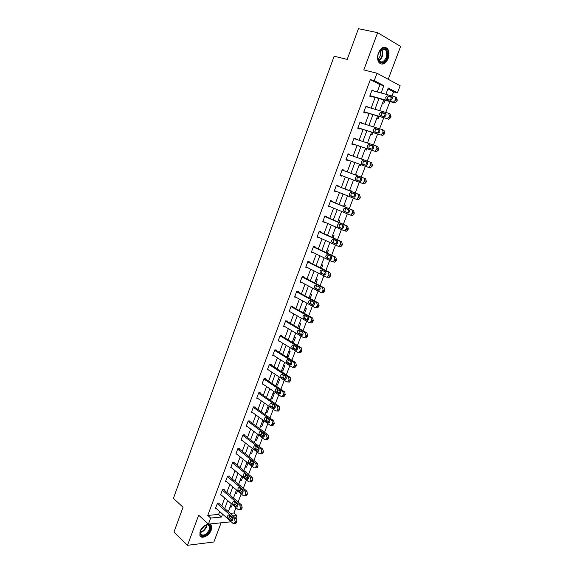 <?xml version="1.0" encoding="UTF-8"?>
<svg xmlns="http://www.w3.org/2000/svg" width="574" height="574" viewBox="0 0 574 574"><rect width="100%" height="100%" fill="white"/><g stroke="black" fill="none" stroke-linecap="round" stroke-linejoin="round"><path stroke-width="0.86" d="M211.218 530.118L211.44 525.956C210.084 521.809 202.07 525.569 200.132 531.345L199.896 535.456C201.287 539.668 209.302 535.829 211.218 530.118M388.146 58.469C389.473 54.444 389.237 51.151 387.421 48.596C384.121 45.898 381.122 47.341 378.409 52.908C377.096 56.912 377.326 60.177 379.098 62.702C382.413 65.458 385.427 64.044 388.146 58.469M230.253 513.35L233.97 513.005L236.883 515.545L235.849 518.257M388.218 79.291L400.595 46.444L377.627 32.653L358.449 28.7L347.198 59.402L334.133 56.216L173.405 498.34L183.041 507.258L173.936 532.105L187.497 545.3L213.865 542L221.098 522.814M377.226 91.933L379.959 84.658L370.345 79.607L374.248 80.625L377.01 73.242L400.15 85.727L397.445 92.845L388.239 87.994L385.864 94.28M392.006 95.951L393.577 91.811L397.445 92.845M233.97 513.005L235.979 507.703M236.761 505.629L237.349 504.087M238.124 502.02L241.202 493.905M241.97 491.882L242.58 490.268M243.347 488.252L246.461 480.029M247.215 478.042L247.853 476.363M248.599 474.397L251.756 466.059M252.488 464.122L253.156 462.371M253.88 460.448L257.087 451.996M257.805 450.102L258.494 448.287M259.204 446.407L262.447 437.84M263.15 435.996L263.868 434.109M264.557 432.272L267.85 423.59M268.532 421.797L269.271 419.831M269.945 418.051L273.281 409.255M273.942 407.504L274.716 405.466M275.377 403.737L278.756 394.819M279.394 393.118L280.198 391.009M280.837 389.323L284.259 380.289M284.883 378.639L285.709 376.451M286.333 374.822L289.805 365.66M290.408 364.067L291.262 361.799M291.865 360.214L295.38 350.936M295.969 349.387L296.851 347.048M297.432 345.519L300.998 336.113M301.565 334.62L302.484 332.202M303.043 330.717L306.652 321.189M307.198 319.747L308.145 317.25M308.69 315.822L312.349 306.164M312.873 304.78L313.849 302.204M314.373 300.826L318.082 291.04M318.584 289.712L319.589 287.05M320.091 285.73L323.851 275.814M324.332 274.537L325.372 271.796M325.853 270.533L329.655 260.481M330.122 259.261L331.191 256.435M331.65 255.229L335.51 245.048M335.948 243.885L337.053 240.972M337.49 239.824L341.394 229.507M341.817 228.402L342.951 225.403M343.367 224.312L347.327 213.858M347.722 212.811L348.892 209.732M349.286 208.692L353.297 198.102M353.67 197.112L354.876 193.947M355.241 192.972L359.31 182.238M359.661 181.312L360.895 178.055M361.247 177.129L365.344 166.317M365.717 165.334L366.937 162.119M367.31 161.122L371.414 150.295M371.816 149.24L373.014 146.069M373.423 145L377.527 134.165M377.95 133.039L379.141 129.911M379.572 128.763L383.683 117.928M384.135 116.716L385.305 113.638M385.771 112.411L389.875 101.569M390.363 100.285L391.511 97.25M393.577 91.811L387.916 88.841M382.7 102.667L383.934 103.284L385.089 100.235M376.752 118.423L377.993 119.012L378.94 116.515M370.84 134.079L372.088 134.639L372.835 132.68M364.971 149.627L366.226 150.158L366.764 148.731M359.137 165.075L360.4 165.57L360.745 164.673M356.841 175.005L355.564 174.539L356.841 175.005L356.676 175.436M353.347 180.415L354.617 180.889L354.754 180.516M349.803 189.807L351.073 190.259L350.721 191.199M344.07 204.99L345.354 205.413L344.809 206.848M338.38 220.072L339.664 220.459L338.933 222.396M332.726 235.046L334.018 235.412L333.099 237.837M327.108 249.934L328.407 250.271L327.309 253.17M321.526 264.714L322.825 265.023L321.555 268.402M315.98 279.409L317.286 279.689L315.836 283.534M310.469 294.003L311.782 294.254L310.161 298.559M304.995 308.503L306.315 308.726L304.514 313.49M299.556 322.911L300.884 323.112L298.911 328.321M294.153 337.225L295.488 337.397L293.414 342.872L292.948 342.807M288.787 351.446L290.121 351.597L288.069 357.028L286.727 356.892M283.448 365.573L284.79 365.703L282.752 371.105L281.404 370.991M278.146 379.622L279.495 379.723L277.464 385.089L276.116 384.996M272.88 393.57L274.236 393.649L272.219 398.98L270.863 398.916M267.649 407.44L269.005 407.49L267.003 412.785L265.64 412.749M262.447 421.216L263.803 421.244L261.816 426.511L260.452 426.489M257.274 434.905L258.522 434.913M255.301 440.15L256.664 440.143L258.616 434.977M252.144 448.509L252.546 448.502M250.171 453.718L251.548 453.697L253.292 449.076M245.084 467.207L246.461 467.157L247.997 463.082M240.018 480.617L241.403 480.538L242.745 476.994M234.996 493.934L236.38 493.841L237.521 490.82M229.995 507.172L231.387 507.057L232.327 504.553M370.345 79.607L207.774 515.43L218.594 514.426L219.67 511.556M221.786 505.924L224.75 498.017M226.859 492.413L229.865 484.399M231.961 478.816L235.01 470.694M237.098 465.127L240.19 456.897M242.271 451.358L245.407 443.013M247.473 437.496L250.651 429.043M252.711 423.547L255.932 414.98M257.984 409.506L261.249 400.824M263.294 395.378L266.594 386.575M268.632 381.158L271.983 372.239M274.006 366.843L277.4 357.803M279.416 352.436L282.853 343.281M284.862 337.935L288.342 328.651M290.344 323.334L293.874 313.935M295.854 308.647L299.434 299.119M301.407 293.852L305.038 284.202M307.004 278.964L310.67 269.184M312.629 263.975L316.346 254.067M318.29 248.894L322.064 238.849M323.994 233.704L327.819 223.53M329.734 218.414L333.609 208.104M335.517 203.017L339.435 192.577M341.336 187.519L345.304 176.943M347.198 171.913L351.195 161.251M353.118 156.135L357.121 145.473M359.087 140.25L363.091 129.581M365.093 124.257L369.096 113.58M371.134 108.149L375.145 97.472M373.609 90.957L372.067 89.967L369.742 96.181L371.349 96.984L371.543 96.468M367.554 107.108L366.033 106.097L363.722 112.267L365.337 113.035L365.53 112.518M361.548 123.152L360.042 122.111L357.746 128.246L359.367 128.971L359.561 128.461M355.579 139.087L355.715 138.721L354.086 138.025L351.805 144.117L353.441 144.799L353.627 144.289M349.652 154.915L349.81 154.485L348.174 153.825L345.907 159.873L347.55 160.519L347.736 160.017M343.761 170.636L343.948 170.141L342.298 169.517L340.052 175.529L341.702 176.132L341.882 175.651M337.935 186.184L338.122 185.689L336.464 185.108L334.233 191.077L335.89 191.644L336.048 191.228M332.145 201.632L332.332 201.137L330.674 200.591L328.457 206.518L330.115 207.049L330.251 206.697M326.405 216.965L326.584 216.477L324.92 215.968L322.71 221.858L324.489 222.066M320.694 232.205L320.873 231.717L319.201 231.243L317.013 237.091L318.771 237.335M315.026 247.337L315.205 246.856L313.519 246.418L311.345 252.23L313.088 252.495M309.393 262.375L309.573 261.895L307.879 261.493L305.72 267.262L307.449 267.563M303.797 277.307L303.976 276.833L302.276 276.467L300.13 282.2L301.845 282.523M298.236 292.144L298.415 291.671L296.708 291.341L294.577 297.038L296.162 297.332M292.718 306.889L292.891 306.416L291.183 306.121L289.066 311.775L290.48 312.012M287.23 321.526L287.409 321.06L285.687 320.801L283.585 326.419L284.869 326.606M281.784 336.077L281.956 335.611L280.227 335.381L278.139 340.97L279.316 341.114M276.367 350.527L276.539 350.068L274.81 349.875L272.729 355.421L273.812 355.536M270.985 364.892L271.158 364.433L269.421 364.268L267.355 369.778L268.359 369.864M265.64 379.156L265.812 378.704L264.069 378.567L262.017 384.049L262.957 384.106M260.331 393.334L260.503 392.881L258.752 392.781L256.714 398.22L257.59 398.263M255.057 407.418L255.222 406.966L253.464 406.901L251.448 412.304L252.273 412.333M249.812 421.409L249.977 420.964L248.219 420.929L246.21 426.295L246.992 426.31M244.603 435.314L244.768 434.87L243.003 434.862L241.008 440.201L241.747 440.201M239.43 449.133L239.595 448.689L237.823 448.717L235.835 454.02L236.538 454.005M234.285 462.859L234.45 462.422L232.671 462.479L230.698 467.745L231.372 467.724M229.177 476.499L229.335 476.068L227.555 476.155L225.589 481.385L226.235 481.356M224.097 490.06L224.255 489.629L222.468 489.737L220.524 494.946L221.133 494.903M219.046 503.527L219.211 503.097L217.417 503.24L215.48 508.413L216.068 508.363M231.2 521.766L208.412 524.119L198.669 515.187L187.497 545.3M208.412 524.119L210.68 518.064L221.499 517.023L222.59 514.139M207.774 515.43L210.68 518.064M377.627 32.653L363.801 69.928L377.01 73.242M229.37 516.263L230.289 516.177M233.166 515.897L236.883 515.545M383.755 99.869L379.687 110.638M377.62 116.12L373.552 126.89M371.529 132.264L367.46 143.026M365.473 148.293L361.412 159.048M359.468 164.214L355.406 174.962M353.491 180.035L349.466 190.704M347.535 195.806L343.561 206.339M341.623 211.469L337.699 221.858M335.754 227.024L331.88 237.277M329.921 242.472L326.097 252.596M324.131 257.819L320.357 267.807M318.376 273.059L314.652 282.917M312.658 288.198L308.984 297.928M306.982 303.237L303.359 312.844M301.343 318.175L297.762 327.654M295.739 333.013L292.209 342.369M290.179 347.751L286.691 356.985M284.647 362.395L281.21 371.507M279.158 376.946L275.764 385.929M273.705 391.396L270.354 400.265M268.28 405.753L264.98 414.5M262.899 420.017L259.642 428.649M257.547 434.188L254.332 442.705M252.237 448.265L249.059 456.667M246.956 462.249L243.821 470.544M241.704 476.147L238.619 484.334M236.495 489.959L233.446 498.031M231.315 503.678L228.309 511.642M381.1 92.988L383.848 85.684L374.248 80.625M224.714 508.492L227.699 500.557M229.815 494.931L232.843 486.896M234.953 481.292L238.016 473.141M240.119 467.559L243.225 459.3M245.32 453.74L248.47 445.367M250.551 439.835L253.744 431.347M255.825 425.836L259.061 417.241M261.127 411.752L264.406 403.034M266.458 397.574L269.787 388.741M271.832 383.303L275.204 374.348M277.242 368.939L280.65 359.862M282.681 354.474L286.139 345.283M288.155 339.923L291.664 330.61M293.673 325.271L297.224 315.836M299.219 310.527L302.821 300.963M304.808 295.682L308.453 285.996M310.434 280.736L314.129 270.921M316.095 265.697L319.84 255.753M321.799 250.551L325.587 240.477M327.532 235.304L331.377 225.094M333.307 219.957L337.203 209.618M339.126 204.509L343.073 194.026M344.981 188.946L348.978 178.335M350.879 173.276L354.904 162.578M356.841 157.441L360.867 146.736M362.847 141.491L366.872 130.786M368.888 125.441L372.921 114.721M374.973 109.268L379.005 98.549M379.959 84.658L383.848 85.684M218.594 514.426L221.499 517.023M371.938 90.319L373.674 90.785M365.932 106.377L367.647 106.872M359.963 122.327L361.663 122.85M354.029 138.169L355.715 138.721M348.145 153.904L349.81 154.485M353.354 180.408L354.617 180.889M342.298 169.531L343.948 170.141M340.059 175.508L341.702 176.132M334.262 190.991L335.89 191.644M328.507 206.375L330.115 207.049M322.789 221.65L324.382 222.353M317.113 236.825L318.692 237.55M311.474 251.9L313.031 252.653M305.87 266.874L307.413 267.649M300.302 281.748L301.831 282.552M292.281 342.183L293.414 342.872M286.943 356.325L288.069 357.028M281.633 370.381L282.752 371.105M276.359 384.35L277.464 385.089M271.122 398.227L272.219 398.98M265.92 412.017L267.003 412.785M260.747 425.721L261.816 426.511M255.602 439.34L256.664 440.143M250.494 452.879L251.548 453.697M245.414 466.325L246.461 467.157M240.37 479.692L241.403 480.538M235.354 492.973L236.38 493.841M230.368 506.182L231.387 507.057M371.873 90.484L394.869 96.726L395.687 99.295L395.285 100.357L393.477 102.05L392.853 102.028L369.936 95.664M369.814 95.987L394.446 102.839L392.853 102.028M391.59 96.884C392.803 98.075 392.537 99.209 390.801 100.292L386.46 99.209C385.262 98.018 385.527 96.891 387.256 95.815L391.956 97.071M387.421 99.474C387.091 98.118 387.572 97.178 388.856 96.64L392.243 97.451M395.328 96.963L396.455 97.551L397.28 100.113L396.871 101.175L395.07 102.861L394.446 102.839M382.549 62.76C378.539 62.867 377.104 59.868 378.244 53.762L380.713 49.579L382.836 48.309C389.215 46.25 388.835 61.318 382.549 62.76M377.735 57.673L378.94 61.088L382.176 62.143C386.697 59.115 387.837 54.996 385.606 49.795L382.442 48.761L380.476 49.938L379.22 51.509M382.528 63.822C387.371 62.738 390.298 52.277 386.776 48.503L384.673 47.168M380.045 50.39C381.236 53.712 380.54 56.596 377.957 59.036M200.441 530.842C202.292 526.946 204.839 524.887 208.082 524.665C210.314 525.102 210.967 526.81 210.034 529.788C207.637 536.848 197.65 538.175 200.391 530.972L200.441 530.842M200.276 531.33L200.333 533.842C203.146 536.389 206.166 534.968 209.402 529.565L209.582 526.236L207.594 524.823L205.743 525.124M204.846 525.583L200.635 530.362M200.24 536.094C204.122 537.594 207.616 535.463 210.73 529.709L210.959 525.576L210.328 524.622M365.839 106.613L388.598 113.236L389.409 115.819L389.007 116.874L387.263 118.531L386.603 118.502L363.916 111.758M363.823 112.009L386.603 118.502M385.355 113.343C386.546 114.52 386.302 115.647 384.602 116.723L380.275 115.575C379.091 114.398 379.342 113.272 381.028 112.21L385.649 113.487M381.294 115.876C380.892 114.535 381.337 113.573 382.636 112.985L385.958 113.831M388.978 113.422L390.198 114.018L391.009 116.594L390.607 117.648L388.863 119.299L388.203 119.27M359.848 122.628L382.377 129.631L383.174 132.228L381.093 134.89L380.39 134.861L357.932 127.737M357.867 127.923L380.39 134.861M379.163 129.688C380.34 130.858 380.103 131.977 378.453 133.046L374.126 131.833C372.964 130.657 373.208 129.537 374.851 128.483L379.385 129.789M375.231 132.178C374.729 130.843 375.138 129.86 376.458 129.222L379.694 130.083M382.664 129.767L383.984 130.37L384.781 132.96L382.7 135.615L382.004 135.593M353.893 138.535L376.192 145.918L376.982 148.523L374.966 151.141L374.226 151.113L351.998 143.608M351.948 143.722L374.226 151.113M373.014 145.911C374.169 147.08 373.947 148.192 372.339 149.247L368.027 147.97C366.879 146.8 367.109 145.696 368.709 144.648L373.165 145.975M369.226 148.372C368.608 147.059 368.982 146.047 370.33 145.344L373.466 146.219M376.393 146.004L377.814 146.614L378.596 149.211L376.58 151.823L375.841 151.794M347.98 154.327L370.058 162.083L370.833 164.702L368.874 167.271L368.099 167.242L346.1 159.371M346.079 159.421L368.099 167.242M366.908 162.026C368.049 163.188 367.834 164.293 366.269 165.348L361.964 163.999C360.838 162.837 361.053 161.739 362.61 160.698L366.987 162.062M363.299 164.48C362.531 163.195 362.847 162.155 364.246 161.351L367.238 162.227M370.165 162.126L371.687 162.743L372.461 165.348L370.503 167.917L369.728 167.888M342.111 170.019L363.959 178.141L364.727 180.767L362.825 183.3L362.015 183.264L340.238 175.027M360.845 178.033C361.964 179.188 361.764 180.286 360.242 181.327L355.952 179.92C354.84 178.765 355.041 177.667 356.562 176.634L360.845 178.033M359.747 181.341L357.588 180.53C356.476 179.375 356.684 178.277 358.198 177.251L360.924 178.062M363.959 178.141L365.595 178.758L366.363 181.377L365.975 182.403L364.461 183.902L362.015 183.264M336.278 185.603L357.911 194.084L358.664 196.724L356.82 199.207L355.98 199.171L334.42 190.575M356.095 199.214L358.463 199.774L359.92 198.31L360.307 197.291L359.554 194.658L336.299 185.546M354.818 193.926C355.93 195.074 355.737 196.165 354.251 197.198L349.975 195.734C348.877 194.579 349.071 193.488 350.549 192.469L354.818 193.926M353.986 197.241L351.618 196.301C350.527 195.146 350.721 194.062 352.199 193.043L352.486 193.007M330.488 201.087L351.898 209.919L352.644 212.567L350.85 215.013L349.982 214.97L328.637 206.023M350.19 215.035L352.501 215.537L353.914 214.109L354.294 213.097L353.548 210.457L330.531 200.965M348.841 209.704C349.932 210.852 349.753 211.935 348.303 212.961L344.034 211.433C342.958 210.285 343.137 209.201 344.579 208.19L348.841 209.704M348.167 212.997L345.692 211.964C344.615 210.816 344.795 209.74 346.237 208.721L346.387 208.692M324.733 216.463L345.928 225.647L346.66 228.309L344.924 230.705L344.027 230.662L322.897 221.363M345.684 231.15L346.581 231.193L347.944 229.801L348.325 228.796L347.586 226.142L324.805 216.276M342.9 225.381C343.977 226.522 343.804 227.605 342.398 228.624L338.143 227.031C337.082 225.883 337.254 224.807 338.653 223.803L342.9 225.381M342.348 228.631L339.808 227.519C338.746 226.378 338.918 225.302 340.317 224.298L340.375 224.283M319.015 231.731L340.002 241.259L340.726 243.936L339.033 246.296L338.108 246.246L317.192 236.61M339.779 246.691L340.705 246.741L342.018 245.385L342.391 244.388L341.666 241.719L319.108 231.487M337.003 240.951C338.057 242.092 337.899 243.161 336.529 244.172L332.289 242.515C331.241 241.374 331.399 240.305 332.769 239.308L337.003 240.951M336.551 244.158L333.96 242.967C332.92 241.848 333.071 240.786 334.42 239.774M313.339 246.906L334.111 256.772L334.829 259.455L333.178 261.78L332.231 261.722L311.531 251.749M333.91 262.131L334.857 262.189L336.127 260.861L336.5 259.871L335.79 257.195L313.454 246.598M331.141 256.413C332.181 257.547 332.03 258.616 330.696 259.613L326.47 257.898C325.444 256.765 325.594 255.703 326.929 254.713L331.141 256.413M330.789 259.584L328.149 258.314C327.137 257.245 327.259 256.191 328.522 255.165M307.7 261.974L328.263 272.176L328.967 274.874L327.367 277.156L326.398 277.099L305.899 266.781M328.084 277.464L329.06 277.529L330.28 276.23L330.653 275.247L329.95 272.564L307.836 261.601M325.322 271.767C326.348 272.901 326.204 273.963 324.906 274.953L320.694 273.181C319.682 272.047 319.826 270.993 321.124 270.01L325.322 271.767M325.049 274.896L322.38 273.561C321.397 272.528 321.49 271.495 322.667 270.447M302.096 276.948L322.452 287.481L323.148 290.186L321.598 292.431L320.601 292.36L300.31 281.726M322.294 292.697L323.291 292.762L324.475 291.499L324.841 290.523L324.145 287.825L302.261 276.517M319.546 287.022C320.55 288.155 320.421 289.21 319.151 290.193L314.954 288.356C313.956 287.23 314.093 286.175 315.363 285.199L319.546 287.022M319.338 290.107L316.654 288.7C315.693 287.71 315.765 286.691 316.87 285.637M296.536 291.814L316.683 302.677L317.372 305.39L315.858 307.599L314.846 307.528L294.756 296.564M316.547 307.829L317.558 307.901L318.706 306.667L319.072 305.698L318.383 302.993L296.765 291.355M313.799 302.175C314.796 303.302 314.674 304.349 313.433 305.325L309.257 303.431C308.274 302.304 308.403 301.257 309.637 300.295L313.799 302.175M313.669 305.21L310.964 303.739C310.032 302.785 310.082 301.781 311.108 300.719M291.004 306.595L310.957 317.774L311.632 320.493L310.161 322.667L309.128 322.588L289.239 311.309M310.835 322.853L311.869 322.932L313.339 320.766L312.665 318.046L291.42 306.164M308.102 317.221C309.077 318.348 308.963 319.395 307.75 320.357L303.596 318.405C302.627 317.279 302.749 316.238 303.955 315.284L308.102 317.221M308.023 320.213L305.311 318.678C304.407 317.752 304.435 316.762 305.397 315.7M285.515 321.268L305.26 332.769L305.928 335.496L305.569 336.457L304.5 337.634L303.445 337.555L283.757 325.953M305.16 337.785L306.215 337.864L307.284 336.687L307.642 335.733L306.975 333.006L286.082 320.859M302.433 332.174C303.395 333.293 303.287 334.333 302.111 335.295L297.971 333.286C297.023 332.159 297.131 331.119 298.308 330.172L302.433 332.174M302.419 335.116L299.693 333.523C298.817 332.626 298.824 331.643 299.721 330.588M280.055 335.847L299.606 347.665L300.267 350.398L298.875 352.508L297.806 352.414L278.311 340.504M299.528 352.608L300.597 352.701L301.63 351.553L301.989 350.599L301.328 347.866L280.743 335.453M296.808 347.019C297.755 348.145 297.655 349.179 296.507 350.126L292.388 348.059C291.449 346.933 291.556 345.907 292.704 344.967L296.808 347.019M296.837 349.925L294.11 348.26C293.264 347.392 293.257 346.431 294.089 345.376M274.637 350.334L293.988 362.459L294.641 365.208L293.285 367.274L292.202 367.181L272.901 354.962M293.931 367.338L295.014 367.432L296.371 365.373L295.718 362.625L275.427 349.946M291.219 361.771C292.152 362.89 292.058 363.923 290.932 364.863L286.842 362.739C285.917 361.613 286.01 360.587 287.136 359.654L291.219 361.771M291.298 364.626L288.571 362.904C287.746 362.058 287.725 361.111 288.5 360.063M269.249 364.727L288.413 377.154L289.052 379.909L287.732 381.947L286.634 381.839L267.527 369.319M288.413 381.997L289.468 382.069L290.788 380.038L290.15 377.29L270.132 364.332M285.665 376.422C286.584 377.541 286.498 378.567 285.4 379.5L281.325 377.319C280.413 376.2 280.507 375.174 281.604 374.255L285.665 376.422M285.787 379.235L283.068 377.455L282.953 374.657M263.897 379.027L282.874 391.748L283.506 394.517L282.214 396.519L281.102 396.412L262.189 383.59M282.939 396.562L283.958 396.612L285.249 394.618L284.611 391.855L264.858 378.632M280.148 390.98C281.059 392.099 280.973 393.118 279.904 394.037L275.85 391.805C274.953 390.686 275.039 389.667 276.108 388.749L280.148 390.98M280.313 393.742L277.594 391.906L277.443 389.158M258.58 393.233L277.364 406.256L277.988 409.025L276.733 410.998L275.606 410.884L256.887 397.768M277.5 411.027L278.483 411.063L279.739 409.09L279.115 406.32L259.606 392.831M274.673 405.438C275.563 406.557 275.484 407.569 274.444 408.487L270.411 406.198C269.529 405.079 269.608 404.06 270.648 403.156L274.673 405.438M274.874 408.157L272.162 406.263L271.968 403.558M253.299 407.353L271.897 420.663L272.514 423.44L271.287 425.384L270.153 425.255L251.613 411.852M272.098 425.399L273.045 425.413L274.264 423.476L273.654 420.699L254.382 406.937M269.228 419.802C270.103 420.921 270.038 421.933 269.012 422.837L268.115 422.737L265.009 420.491C264.133 419.372 264.212 418.367 265.231 417.463L266.114 417.563L269.228 419.802M269.464 422.471L266.767 420.527L266.537 417.872M248.047 421.373L266.465 434.97L267.068 437.761L265.877 439.677L264.729 439.541L246.375 425.851M266.731 439.677L267.642 439.67L268.833 437.761L268.223 434.977L249.188 420.95M263.818 434.073C264.686 435.192 264.621 436.197 263.624 437.094L262.713 436.986L259.635 434.697C258.781 433.578 258.852 432.574 259.843 431.684L260.732 431.791L263.818 434.073M264.09 436.699L261.4 434.697L261.141 432.093M242.838 435.307L261.062 449.191L261.665 451.989L260.496 453.876L259.34 453.725L241.173 439.756M261.392 453.855L262.268 453.84L263.43 451.96L262.835 449.162L244.015 434.87M258.451 448.251C259.297 449.37 259.24 450.375 258.264 451.264L257.353 451.142L254.304 448.803C253.457 447.691 253.521 446.687 254.497 445.804L255.394 445.919L258.451 448.251M258.745 450.827L256.076 448.782L255.782 446.22M237.65 449.155L255.703 463.318L256.291 466.124L255.157 467.982L253.995 467.824L236 453.575M256.09 467.946L256.93 467.91L258.07 466.059L257.475 463.261L238.877 448.703M253.112 462.335C253.952 463.455 253.895 464.452 252.94 465.335L252.022 465.213L249.001 462.823C248.169 461.711 248.233 460.714 249.181 459.839L250.085 459.961L253.112 462.335M253.435 464.868L250.781 462.773L250.465 460.255M232.506 462.917L250.372 477.353L250.953 480.165L249.848 481.995L248.678 481.83L230.863 467.308M250.824 481.938L251.627 481.895L252.739 480.072L252.158 477.259L233.769 462.443M247.81 476.327C248.635 477.446 248.585 478.443 247.652 479.319L246.727 479.19L243.735 476.757C242.917 475.638 242.974 474.648 243.907 473.78L244.811 473.909L247.81 476.327M248.155 478.809L245.521 476.671L245.177 474.203M227.39 476.585L245.084 491.294L245.65 494.121L244.567 495.922L243.39 495.742L225.754 480.955M245.586 495.843L246.361 495.785L247.444 493.992L246.87 491.172L228.689 476.097M242.537 490.232C243.354 491.351 243.304 492.349 242.393 493.209L241.46 493.073L238.504 490.598C237.701 489.479 237.751 488.488 238.662 487.627L239.573 487.764L242.537 490.232M242.91 492.664L240.291 490.476L239.932 488.058M222.303 490.174L239.824 505.149L240.384 507.976L240.054 508.865L239.329 509.755L238.145 509.569L220.681 494.508M240.377 509.662L241.123 509.59L242.178 507.818L241.618 504.998L223.63 489.665M237.306 504.051C238.11 505.17 238.059 506.16 237.17 507.014L236.237 506.871L233.309 504.345C232.513 503.226 232.556 502.243 233.453 501.389L234.371 501.533L237.306 504.051M237.701 506.433L235.103 504.202L234.716 501.834M217.252 503.671L234.601 518.91L235.153 521.752L234.12 523.502L232.929 523.309L215.637 507.983M235.204 523.388L235.914 523.309L236.954 521.565L236.395 518.731L218.615 503.147M232.104 517.777C232.893 518.896 232.85 519.879 231.982 520.733L231.042 520.575L228.143 518.013C227.354 516.894 227.404 515.911 228.273 515.065L229.198 515.215L232.104 517.777M232.513 520.109L229.937 517.834L229.535 515.517M397.28 100.113L395.687 99.295M396.871 101.175L395.285 100.357M387.737 95.836L389.33 96.654M381.71 49.048C383.762 53.719 382.801 57.687 378.833 60.952M378.589 60.579C382.248 57.457 383.159 53.691 381.315 49.271M206.905 524.837L206.497 526.889C205.054 530.067 202.923 531.955 200.111 532.55M200.139 532.091C202.78 531.409 204.76 529.594 206.08 526.652L206.468 524.909M391.009 116.594L389.409 115.819M390.607 117.648L389.007 116.874M381.538 112.224L383.145 113.006M384.781 132.96L383.174 132.228M384.386 134.007L382.772 133.276M375.382 128.504L376.996 129.243M378.596 149.211L376.982 148.523M378.201 150.252L376.587 149.563M369.276 144.67L370.897 145.365M372.461 165.348L370.833 164.702M372.067 166.381L370.438 165.735M363.206 160.72L364.834 161.38M366.363 181.377L364.727 180.767M365.975 182.403L364.339 181.793M357.179 176.663L358.822 177.28M355.952 179.92L357.588 180.53M359.554 194.658L357.911 194.084M360.307 197.291L358.664 196.724M359.92 198.31L358.276 197.743M349.975 195.734L351.618 196.301M353.548 210.457L351.898 209.919M354.294 213.097L352.644 212.567M353.914 214.109L352.257 213.578M344.034 211.433L345.692 211.964M347.586 226.142L345.928 225.647M348.325 228.796L346.66 228.309M347.944 229.801L346.28 229.313M338.143 227.031L339.808 227.519M341.666 241.719L340.002 241.259M342.391 244.388L340.726 243.936M342.018 245.385L340.346 244.933M332.289 242.515L333.96 242.967M335.79 257.195L334.111 256.772M336.5 259.871L334.829 259.455M336.127 260.861L334.448 260.445M329.942 259.57L330.33 259.663M326.47 257.898L328.149 258.314M329.95 272.564L328.263 272.176M330.653 275.247L328.967 274.874M330.28 276.23L328.593 275.857M324.131 274.91L324.597 275.011M320.694 273.181L322.38 273.561M324.145 287.825L322.452 287.481M324.841 290.523L323.148 290.186M324.475 291.499L322.782 291.162M318.362 290.143L318.893 290.243M314.954 288.356L316.654 288.7M318.383 302.993L316.683 302.677M319.072 305.698L317.372 305.39M318.706 306.667L316.999 306.358M312.629 305.268L313.232 305.375M309.257 303.431L310.964 303.739M312.665 318.046L310.957 317.774M313.339 320.766L311.632 320.493M312.974 321.727L311.266 321.462M306.932 320.299L307.599 320.4M303.596 318.405L305.311 318.678M306.975 333.006L305.26 332.769M307.642 335.733L305.928 335.496M307.284 336.687L305.569 336.457M301.278 335.223L302.01 335.324M297.971 333.286L299.693 333.523M301.328 347.866L299.606 347.665M301.989 350.599L300.267 350.398M301.63 351.553L299.908 351.353M295.66 350.054L296.449 350.147M292.388 348.059L294.11 348.26M295.718 362.625L293.988 362.459M296.371 365.373L294.641 365.208M296.012 366.312L294.283 366.147M290.078 364.784L290.925 364.863M286.842 362.739L288.571 362.904M290.15 377.29L288.413 377.154M290.788 380.038L289.052 379.909M290.437 380.978L288.693 380.849M284.532 379.414L285.436 379.486M281.325 377.319L283.068 377.455M284.611 391.855L282.874 391.748M285.249 394.618L283.506 394.517M284.891 395.543L283.147 395.45M279.021 393.951L279.983 394.001M275.85 391.805L277.594 391.906M279.115 406.32L277.364 406.256M279.739 409.09L277.988 409.025M279.387 410.015L277.637 409.958M273.554 408.394L274.559 408.43M270.411 406.198L272.162 406.263M273.654 420.699L271.897 420.663M274.264 423.476L272.514 423.44M273.92 424.394L272.162 424.365M268.115 422.737L269.163 422.758M265.009 420.491L266.767 420.527M268.223 434.977L266.465 434.97M268.833 437.761L267.068 437.761M268.481 438.672L266.723 438.68M262.713 436.986L263.803 436.986M259.635 434.697L261.4 434.697M262.835 449.162L261.062 449.191M263.43 451.96L261.665 451.989M263.086 452.864L261.313 452.9M257.353 451.142L258.479 451.128M254.304 448.803L256.076 448.782M257.475 463.261L255.703 463.318M258.07 466.059L256.291 466.124M257.726 466.963L255.947 467.028M252.022 465.213L253.184 465.17M249.001 462.823L250.781 462.773M252.158 477.259L250.372 477.353M252.739 480.072L250.953 480.165M252.395 480.969L250.616 481.062M246.727 479.19L247.918 479.125M243.735 476.757L245.521 476.671M246.87 491.172L245.084 491.294M247.444 493.992L245.65 494.121M247.107 494.881L245.313 495.01M241.46 493.073L242.687 492.987M238.504 490.598L240.291 490.476M241.618 504.998L239.824 505.149M242.178 507.818L240.384 507.976M241.848 508.708L240.054 508.865M236.237 506.871L237.485 506.763M233.309 504.345L235.103 504.202M236.395 518.731L234.601 518.91M236.954 521.565L235.153 521.752M236.617 522.44L234.816 522.627M231.042 520.575L232.312 520.446M228.143 518.013L229.937 517.834M387.421 48.596L386.718 48.438M395.07 102.861L393.477 102.05M387.256 95.815L388.856 96.64M380.476 49.938L380.713 49.579M381.882 48.962L385.606 49.795M207.594 524.823L208.082 524.665M208.161 524.93L209.582 526.236M388.863 119.299L387.263 118.531M381.028 112.21L382.636 112.985M382.7 135.615L381.093 134.89M374.851 128.483L376.458 129.222M376.58 151.823L374.966 151.141M368.709 144.648L370.33 145.344M370.503 167.917L368.874 167.271M362.61 160.698L364.246 161.351M364.461 183.902L362.825 183.3M356.562 176.634L358.198 177.251M358.463 199.774L356.82 199.207M350.549 192.469L352.199 193.043M352.501 215.537L350.85 215.013M344.579 208.19L346.237 208.721M346.581 231.193L344.924 230.705M338.653 223.803L340.317 224.298M340.705 246.741L339.033 246.296M332.769 239.308L334.348 239.745M334.857 262.189L333.178 261.78M326.929 254.713L328.285 255.05M329.06 277.529L327.367 277.156M321.124 270.01L322.337 270.282M323.291 292.762L321.598 292.431M315.363 285.199L316.475 285.429M317.558 307.901L315.858 307.599M309.637 300.295L310.67 300.482M311.869 322.932L310.161 322.667M303.955 315.284L304.93 315.442M306.215 337.864L304.5 337.634M298.308 330.172L299.241 330.308M300.597 352.701L298.875 352.508M292.704 344.967L293.594 345.074M295.014 367.432L293.285 367.274M287.136 359.654L287.99 359.747M289.468 382.069L287.732 381.947M281.604 374.255L282.43 374.32M283.958 396.612L282.214 396.519M276.108 388.749L276.912 388.799M278.483 411.063L276.733 410.998M270.648 403.156L271.423 403.192M273.045 425.413L271.287 425.384M265.231 417.463L265.977 417.485M267.642 439.67L265.877 439.677M259.843 431.684L260.567 431.684M262.268 453.84L260.496 453.876M254.497 445.804L255.186 445.797M256.93 467.91L255.157 467.982M249.181 459.839L249.848 459.817M251.627 481.895L249.848 481.995M243.907 473.78L244.546 473.751M246.361 495.785L244.567 495.922M238.662 487.627L239.272 487.591M241.123 509.59L239.329 509.755M233.453 501.389L234.041 501.346M235.914 523.309L234.12 523.502M228.273 515.065L228.839 515.014"/></g></svg>
